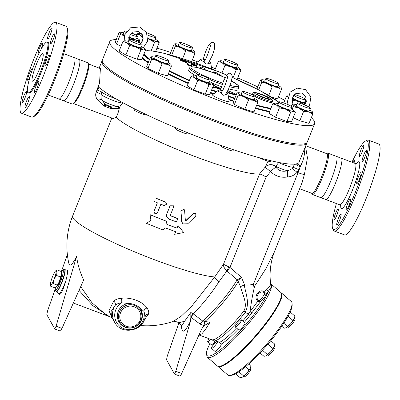 <?xml version="1.0" encoding="UTF-8"?>
<svg xmlns="http://www.w3.org/2000/svg" width="400" height="400" viewBox="0 0 400 400"><rect width="100%" height="100%" fill="white"/><g stroke="black" fill="none" stroke-linecap="round" stroke-linejoin="round"><path stroke-width="0.6" d="M39.005 53.47A5.885 0.91 110.6 0 1 38.32 54.02A5.885 0.91 110.6 0 1 38.455 51.615A5.885 0.91 110.6 0 1 40.545 45.79A5.885 0.91 110.6 0 1 42.47 43.005A5.885 0.91 110.6 0 1 40.875 49.78M30 76.92A5.885 0.91 110.6 0 1 27.785 80.36A5.885 0.91 110.6 0 1 27.69 80.27A5.885 0.91 110.6 0 1 29.145 74.175A5.885 0.91 110.6 0 1 31.935 69.345A5.885 0.91 110.6 0 1 32.045 70.56M23.26 101.595A5.885 0.91 110.6 0 1 22.315 102.54A5.885 0.91 110.6 0 1 23.535 96.71A5.885 0.91 110.6 0 1 26.46 91.525A5.885 0.91 110.6 0 1 25.86 95.565A5.885 0.91 110.6 0 1 23.26 101.595M27.76 103.09A5.885 0.91 110.6 0 1 25.11 107.565A5.885 0.91 110.6 0 1 26.33 101.735A5.885 0.91 110.6 0 1 29.255 96.55A5.885 0.91 110.6 0 1 27.76 103.09M38.55 83.885A5.885 0.91 110.6 0 1 36.455 89.71A5.885 0.91 110.6 0 1 34.535 92.495A5.885 0.91 110.6 0 1 35.755 86.665A5.885 0.91 110.6 0 1 38.685 81.48A5.885 0.91 110.6 0 1 38.55 83.885M49.31 55.23A5.885 0.91 110.6 0 1 47.86 61.33A5.885 0.91 110.6 0 1 45.07 66.155A5.885 0.91 110.6 0 1 46.29 60.33A5.885 0.91 110.6 0 1 49.22 55.14A5.885 0.91 110.6 0 1 49.31 55.23M53.74 33.905A5.885 0.91 110.6 0 1 54.69 32.96A5.885 0.91 110.6 0 1 53.47 38.79A5.885 0.91 110.6 0 1 50.54 43.98A5.885 0.91 110.6 0 1 51.14 39.94A5.885 0.91 110.6 0 1 53.74 33.905M49.245 32.41A5.885 0.91 110.6 0 1 51.895 27.935A5.885 0.91 110.6 0 1 50.675 33.765A5.885 0.91 110.6 0 1 47.745 38.95A5.885 0.91 110.6 0 1 49.245 32.41M66.79 27.16L67.44 28.645A47.38 7.33 110.6 0 1 56.735 74.615A47.38 7.33 110.6 0 1 34.455 116.23L32.985 116.92A48.555 7.51 -69.4 0 0 55.815 74.27A48.555 7.51 -69.4 0 0 66.79 27.16A48.555 7.51 -69.4 0 0 66.67 26.915A48.555 7.51 -69.4 0 0 65.9 26.185L55.615 22.31A48.555 7.51 110.6 0 1 56.385 23.04A48.555 7.51 110.6 0 1 44.4 73.35A48.555 7.51 110.6 0 1 21.39 113.19A48.555 7.51 110.6 0 1 31.47 65.105A48.555 7.51 110.6 0 1 55.615 22.31M63.725 53.665L74.4 57.685A22.07 3.415 110.6 0 1 74.75 58.02A22.07 3.415 110.6 0 1 69.305 80.89A22.07 3.415 110.6 0 1 58.845 98.995L48.165 94.975M21.39 113.19L31.67 117.065A48.555 7.51 -69.4 0 0 32.985 116.92M47.185 42.06L48.055 42.385A27.105 4.195 110.6 0 1 48.485 42.795A27.105 4.195 110.6 0 1 41.795 70.875A27.105 4.195 110.6 0 1 28.95 93.115L28.08 92.785A27.105 4.195 110.6 0 1 33.705 65.945A27.105 4.195 110.6 0 1 47.185 42.06A27.105 4.195 110.6 0 1 47.615 42.465A27.105 4.195 110.6 0 1 40.925 70.55A27.105 4.195 110.6 0 1 28.08 92.785M43.05 53.875A14.715 2.275 110.6 0 1 39.42 69.12A14.715 2.275 110.6 0 1 32.445 81.19A14.715 2.275 110.6 0 1 35.5 66.62A14.715 2.275 110.6 0 1 42.815 53.655A14.715 2.275 110.6 0 1 43.05 53.875M74.29 57.645L79.475 59.655A22.07 3.415 110.6 0 1 79.62 59.85A22.07 3.415 110.6 0 1 74.455 81.995A22.07 3.415 110.6 0 1 63.955 100.865L58.735 98.955M352.65 162.485A5.885 0.91 110.6 0 1 354.22 160.42A5.885 0.91 110.6 0 1 354.085 162.825A5.885 0.91 110.6 0 1 354.04 163.005M337.265 209.88A5.885 0.91 110.6 0 1 338.21 208.935A5.885 0.91 110.6 0 1 337.61 212.975A5.885 0.91 110.6 0 1 335.01 219.01A5.885 0.91 110.6 0 1 334.065 219.955A5.885 0.91 110.6 0 1 334.665 215.915A5.885 0.91 110.6 0 1 337.265 209.88M338.36 218.44A5.885 0.91 110.6 0 1 341.005 213.965A5.885 0.91 110.6 0 1 339.51 220.505A5.885 0.91 110.6 0 1 336.86 224.98A5.885 0.91 110.6 0 1 338.36 218.44M346.42 207.505A5.885 0.91 110.6 0 1 348.51 201.68A5.885 0.91 110.6 0 1 350.435 198.895A5.885 0.91 110.6 0 1 350.3 201.3A5.885 0.91 110.6 0 1 348.205 207.125A5.885 0.91 110.6 0 1 346.285 209.91A5.885 0.91 110.6 0 1 346.42 207.505M356.725 183.48A5.885 0.91 110.6 0 1 358.18 177.385A5.885 0.91 110.6 0 1 360.97 172.555A5.885 0.91 110.6 0 1 361.06 172.645A5.885 0.91 110.6 0 1 359.61 178.74A5.885 0.91 110.6 0 1 356.82 183.57A5.885 0.91 110.6 0 1 356.725 183.48M363.24 160.45A5.885 0.91 110.6 0 1 362.29 161.39A5.885 0.91 110.6 0 1 362.89 157.35A5.885 0.91 110.6 0 1 365.49 151.32A5.885 0.91 110.6 0 1 366.44 150.375A5.885 0.91 110.6 0 1 365.84 154.415A5.885 0.91 110.6 0 1 363.24 160.45M362.145 151.89A5.885 0.91 110.6 0 1 359.495 156.365A5.885 0.91 110.6 0 1 360.995 149.825A5.885 0.91 110.6 0 1 363.645 145.35A5.885 0.91 110.6 0 1 362.145 151.89M311.345 117.645A110.355 14.175 -158.2 0 1 314.21 121.08A110.355 14.175 -158.2 0 1 314.645 123.635A110.355 14.175 -158.2 0 1 206.915 95.815A110.355 14.175 -158.2 0 1 109.715 41.67A110.355 14.175 -158.2 0 1 116.235 39.61M156.97 48.14A110.355 14.175 -158.2 0 1 170.75 52.45M192.36 59.915A110.355 14.175 -158.2 0 1 197.69 61.875M211.385 67.095A110.355 14.175 -158.2 0 1 215.4 68.68M237.735 77.915A110.355 14.175 -158.2 0 1 257.83 86.91M278.395 96.985A110.355 14.175 -158.2 0 1 284.76 100.35M314.645 123.635L307.275 142.06A110.355 14.175 -158.2 0 1 199.545 114.24A110.355 14.175 -158.2 0 1 102.345 60.095L109.715 41.67M351.96 162.225A47.38 7.33 110.6 0 1 365.67 140.97A47.38 7.33 110.6 0 1 367.7 141.54A47.38 7.33 110.6 0 1 354.645 194.075A47.38 7.33 110.6 0 1 332.685 228.55A47.38 7.33 110.6 0 1 336.405 203.535M336.305 156.325L341.49 158.34A22.07 3.415 110.6 0 1 341.635 158.535A22.07 3.415 110.6 0 1 336.465 180.675A22.07 3.415 110.6 0 1 325.97 199.545L320.745 197.635M332.685 228.55L333.335 230.04A48.555 7.51 -69.4 0 0 334.225 231.015A48.555 7.51 -69.4 0 0 357.24 191.175A48.555 7.51 -69.4 0 0 369.225 140.865A48.555 7.51 -69.4 0 0 368.455 140.135A48.555 7.51 -69.4 0 0 367.14 140.28L365.67 140.97M368.455 140.135L378.74 144.01A48.555 7.51 110.6 0 1 379.51 144.74A48.555 7.51 110.6 0 1 367.525 195.05A48.555 7.51 110.6 0 1 344.51 234.89L334.225 231.015M326.595 153.615L327.37 153.255A22.07 3.415 110.6 0 1 327.965 153.185L336.415 156.37A22.07 3.415 110.6 0 1 336.765 156.7A22.07 3.415 110.6 0 1 331.315 179.57A22.07 3.415 110.6 0 1 320.855 197.68L312.41 194.495A22.07 3.415 110.6 0 1 312.005 194.055L311.66 193.27M150.88 220.135L150.095 214.755L166.445 221.29L166.925 224.44L177.08 228.195L178.11 225.62L183.735 232.545L174.64 234.295L175.67 231.72L165.515 227.96L162.98 229.96L146.625 223.43L150.88 220.135M166.445 221.29L166.415 221.195A80.045 10.28 21.8 0 1 150.18 214.71L150.095 214.755M174.64 234.295L175.52 231.665M166.91 224.355A80.045 10.28 21.8 0 0 176.96 228.07L178.11 225.62M184.59 210.44L184.135 209.4L180.935 210.855L181.805 221.68L182.865 223.92L187.77 223.76L195.795 216.04L195.795 213.335L193.505 213.55L186.09 220.58L185.345 220.32L184.59 210.44M185.485 220.6L185.345 220.32M182.8 223.855L181.67 221.55L180.84 210.74L184.075 209.335M185.195 220.18L185.935 220.44L193.315 213.4L195.69 213.26M160.88 204.23L157.49 212.65C155.455 214.385 154.305 213.915 154.04 211.24L157.41 202.815L154.03 201.41L154.04 197.97L155.395 197.995L165.64 202.175L166.81 204.08L164.275 205.59L160.86 204.22L157.305 213M154.095 197.95L155.49 197.955A80.045 10.28 21.8 0 0 165.66 202.105L166.815 204.04M157.535 212.585L157.325 212.97M173.52 207.22L173.52 205.87L170.055 205.885L166.685 214.315L166.525 216.505L168.785 219.06L176.08 221.785L178.19 218.885L170.585 215.81L170.32 215.22L173.52 207.22M166.515 216.465L166.665 214.225L170.035 205.8L173.5 205.82M170.535 215.71A80.045 10.28 21.8 0 0 177.35 218.25L178.135 218.825M55.395 271.095L57.21 269.97L56.14 272.44A7.65 1.185 -69.4 0 0 55.62 270.865A7.65 1.185 -69.4 0 0 55.395 271.095A7.65 1.185 -69.4 0 0 52.58 276.525A7.65 1.185 -69.4 0 0 50.51 283.3A7.65 1.185 -69.4 0 0 50.43 284.65A7.65 1.185 -69.4 0 0 51.26 284.645A7.65 1.185 -69.4 0 0 54.075 279.215A7.65 1.185 -69.4 0 0 56.14 272.44L56.335 275.385L54.075 279.215L53.08 283.52L51.26 284.645L50.705 286.245L54.885 287.815L56.7 286.695A7.65 1.185 110.6 0 1 56.475 286.925A7.65 1.185 110.6 0 1 56.455 286.94M56.475 286.925L59.515 281.265A7.65 1.185 110.6 0 1 56.7 286.695M61.575 272.505L61.665 273.14A7.65 1.185 110.6 0 1 61.58 274.49L61.39 271.545L57.21 269.97M60.51 276.96L61.58 274.49A7.65 1.185 110.6 0 1 59.515 281.265L60.51 276.96L56.335 275.385M50.705 286.245L50.43 284.65M57.255 285.095L53.08 283.52M61.59 274.44A6.18 0.955 110.6 0 1 59.915 281.21A6.18 0.955 110.6 0 1 57.275 285.9M287.615 326.78L288.17 327.265A4.71 0.89 -49.2 0 0 291.925 324.285A4.71 0.89 -49.2 0 0 294.33 320.14L293.77 319.655M210.85 339.39A4.71 0.89 130.8 0 1 207.755 341.635A4.71 0.89 130.8 0 1 209.145 338.755M214.78 341.94A4.71 0.89 130.8 0 1 211.255 344.66L207.755 341.635M221.045 344.215A4.71 0.89 130.8 0 1 221.15 344.26A4.71 0.89 130.8 0 1 218.745 348.405A4.71 0.89 130.8 0 1 214.99 351.385L211.495 348.36A4.71 0.89 130.8 0 1 213.225 345.035A4.71 0.89 130.8 0 1 217.045 341.34A4.71 0.89 130.8 0 1 217.55 341.19A4.71 0.89 130.8 0 1 217.655 341.235A4.71 0.89 130.8 0 1 215.25 345.38A4.71 0.89 130.8 0 1 211.495 348.36M243.725 376.225L244.285 376.705A4.71 0.89 -49.2 0 0 248.04 373.725A4.71 0.89 -49.2 0 0 250.445 369.58L249.885 369.1M241.465 319.875L244.965 322.9A4.71 0.89 130.8 0 1 242.56 327.045A4.71 0.89 130.8 0 1 238.805 330.025L235.305 327A4.71 0.89 130.8 0 1 237.925 322.61A4.71 0.89 130.8 0 1 238.97 321.505A4.71 0.89 130.8 0 1 241.465 319.875A4.71 0.89 130.8 0 1 239.06 324.02A4.71 0.89 130.8 0 1 235.305 327M281.755 326.25L284.07 328.245L286.23 327.75A7.065 1.335 130.8 0 1 285.92 327.895A7.065 1.335 130.8 0 1 285.9 327.905M285.92 327.895L290.63 323.81A7.065 1.335 130.8 0 1 286.23 327.75M294.645 317.735A7.065 1.335 130.8 0 1 294.63 317.825A7.065 1.335 130.8 0 1 294.335 318.625L294.87 316.075L290.18 312.025M292.86 320.36L294.335 318.625A7.065 1.335 130.8 0 1 290.63 323.81L292.86 320.36L288.06 316.21M290.42 312.23L290.595 311.9A7.065 1.335 130.8 0 1 290.43 312.235M290.91 311.015A7.065 1.335 130.8 0 1 290.89 311.1A7.065 1.335 130.8 0 1 290.595 311.9L291.1 309.815M250.76 367.18A7.065 1.335 130.8 0 1 250.745 367.265A7.065 1.335 130.8 0 1 250.45 368.065L250.985 365.52L248.935 363.745M246.745 373.25L250.45 368.065A7.065 1.335 130.8 0 1 246.745 373.25A7.065 1.335 130.8 0 1 242.345 377.195L246.745 373.25M235.64 373.765L240.185 377.69L242.345 377.195A7.065 1.335 130.8 0 1 242.035 377.34A7.065 1.335 130.8 0 1 242.015 377.345L242.345 377.195M238.85 371.805L243.575 375.89M245.46 366.765L248.975 369.805M283.775 323.26L287.46 326.445M267.54 354.865L268.095 355.345A4.71 0.89 -49.2 0 0 271.85 352.365A4.71 0.89 -49.2 0 0 274.255 348.22L273.7 347.74M244.335 322.355A33.84 6.405 -49.2 0 0 250.14 315.09A1.765 0.58 37 0 1 248.205 314.195A32.075 6.07 130.8 0 1 242.77 321.005M274.575 345.82A7.065 1.335 130.8 0 1 274.555 345.905A7.065 1.335 130.8 0 1 274.26 346.705L274.795 344.16L270.775 340.685M260 352.88L263.995 356.33L266.16 355.835A7.065 1.335 130.8 0 1 265.85 355.98A7.065 1.335 130.8 0 1 265.83 355.985M265.85 355.98L270.555 351.89L274.26 346.705A7.065 1.335 130.8 0 1 270.555 351.89A7.065 1.335 130.8 0 1 266.16 355.835M267.84 344.17L272.785 348.445M262.445 350.255L267.385 354.53M227.205 271.155A5.885 1.115 130.8 0 1 229.97 267.445L266.145 177.005C262.85 175.145 260.665 174.12 259.6 173.93L223.475 264.255C223.27 266.34 224.415 268.565 226.915 270.93A5.885 1.745 124.3 0 1 229.02 266.98L223.475 264.255L214.77 276.94L191.98 305.86L181.12 316.285L173.195 321.39C172.735 320.63 178.965 322.235 178.585 322.94L184.63 321.21L190.84 312.48L193.25 313.87A5.885 0.805 -53.2 0 0 190.815 316.845L190.855 317.2L200.135 324.12A5.885 0.805 126.6 0 1 202.645 321.005L193.25 313.87C202.27 304.82 210.805 294.18 218.855 281.945L226.915 270.93L237.165 279.765A5.885 4.255 41.7 0 1 238.32 281.35L241.45 277.365L236.945 280.08A5.885 4.08 30.1 0 1 238.245 281.53L240.48 286.615C242.505 294.545 247.885 303.99 243.865 310.93A32.43 6.14 130.8 0 1 211.83 339.755L199.26 335.065M200.135 324.12L204.095 325.67L209.95 322.31L202.645 321.005A41.37 7.83 130.8 0 0 236.945 280.08M209.95 322.31L205.445 329.53L201.82 333.9L198.96 334.965M218.855 281.945A8.83 3.265 33.5 0 1 214.77 276.94A80.045 10.28 -158.2 0 1 100.135 236.015A80.045 10.28 -158.2 0 1 72.615 216.05A80.045 80.045 0 0 0 68.85 263.385A40.505 5.89 -73.4 0 0 76.58 256.34A76.015 75.025 94.7 0 0 83.695 279.95L61.97 328.41L56.085 326.195L54.795 328.995L46.81 314.67L47.575 310.895L55.195 289.185M259.6 173.93L259.565 173.935A80.045 10.28 -158.2 0 1 186.955 153.41A80.045 10.28 -158.2 0 1 116.055 117.295L113.19 118.52L73.53 103.585M209.94 343.525L207.22 349.38L206.19 353.24L207.265 357.23L217.32 365.92A48.555 9.19 -49.2 0 0 251.535 340.26A48.555 9.19 -49.2 0 0 281.515 295.54A48.555 9.19 -49.2 0 0 280.83 292.455L270.775 283.76A48.555 9.19 -49.2 0 0 270.605 283.635L271.475 286.675A1.765 1.625 172.8 0 1 270.905 285.71C270.245 285.755 268.66 287.015 266.14 289.48L264.4 292.04C260.645 287.55 252.315 296.485 257.81 301.225A1.175 0.445 130.8 0 1 258.575 300.48C253.87 296.61 261.03 289.26 264.26 292.88A1.175 0.685 132.5 0 1 264.4 292.04L266.485 293.835L268.71 290.795A1.765 0.76 35.6 0 1 266.14 289.48M229.75 375.46L231.345 375.315A47.38 8.97 -49.2 0 0 267.23 344.88A47.38 8.97 -49.2 0 0 292.155 304.975L292.065 303.37A48.555 9.19 130.8 0 1 266.52 344.27A48.555 9.19 130.8 0 1 229.75 375.46A48.555 9.19 130.8 0 1 227.815 374.99L217.76 366.3A48.555 9.19 -49.2 0 0 256.465 335.575A48.555 9.19 -49.2 0 0 281.265 292.83A48.555 9.19 -49.2 0 0 281.03 292.66M281.265 292.83L291.32 301.525A48.555 9.19 130.8 0 1 292.065 303.37M146.7 32.84A7.065 0.905 -158.2 0 1 155.865 37.38A7.065 0.905 -158.2 0 1 155.31 37.505A7.065 0.905 -158.2 0 1 147.555 35.01M155.865 37.38L154.785 40.09A7.065 0.905 -158.2 0 1 154.225 40.215A7.065 0.905 -158.2 0 1 147.99 38.35M142.92 35.96A7.065 0.905 -158.2 0 1 141.67 34.845L141.965 34.095M189.82 47.48A7.065 0.905 -158.2 0 1 182.83 44.805A7.065 0.905 -158.2 0 1 179.4 42.55A7.065 0.905 -158.2 0 1 186.295 44.33A7.065 0.905 -158.2 0 1 192.515 47.795A7.065 0.905 -158.2 0 1 189.82 47.48M192.515 47.795L191.43 50.505A7.065 0.905 -158.2 0 1 188.735 50.19A7.065 0.905 -158.2 0 1 181.745 47.515A7.065 0.905 -158.2 0 1 178.315 45.26L179.4 42.55M231.715 63.39A7.065 0.905 -158.2 0 1 224.47 59.525A7.065 0.905 -158.2 0 1 231.365 61.305A7.065 0.905 -158.2 0 1 237.585 64.77A7.065 0.905 -158.2 0 1 231.715 63.39M237.585 64.77L236.5 67.48A7.065 0.905 -158.2 0 1 230.635 66.1A7.065 0.905 -158.2 0 1 223.385 62.235L224.47 59.525M269.77 80.975A7.065 0.905 -158.2 0 1 265.88 78.51A7.065 0.905 -158.2 0 1 272.775 80.29A7.065 0.905 -158.2 0 1 278.995 83.755A7.065 0.905 -158.2 0 1 269.77 80.975M278.995 83.755L277.915 86.465A7.065 0.905 -158.2 0 1 268.69 83.685A7.065 0.905 -158.2 0 1 264.795 81.22L265.88 78.51M294.425 94.52A7.065 0.905 -158.2 0 1 301.75 97.185A7.065 0.905 -158.2 0 1 305.655 99.66A7.065 0.905 -158.2 0 1 300.97 98.705A7.065 0.905 -158.2 0 1 293.79 95.525A7.065 0.905 -158.2 0 1 293.575 95.4M305.655 99.66L304.575 102.37A7.065 0.905 -158.2 0 1 299.885 101.415A7.065 0.905 -158.2 0 1 292.705 98.235A7.065 0.905 -158.2 0 1 292.22 97.935M297.335 103.145A7.065 0.905 -158.2 0 1 297.305 102.98A7.065 0.905 -158.2 0 1 304.2 104.76A7.065 0.905 -158.2 0 1 310.42 108.225A7.065 0.905 -158.2 0 1 304.04 106.65A7.065 0.905 -158.2 0 1 297.335 103.145M310.42 108.225L309.335 110.935A7.065 0.905 -158.2 0 1 302.955 109.355A7.065 0.905 -158.2 0 1 296.25 105.855A7.065 0.905 -158.2 0 1 296.22 105.69L297.305 102.98M259.54 157.81A7.065 0.905 21.8 0 0 266.39 160.65A7.065 0.905 21.8 0 0 270.335 161.35L270.605 160.68M279.455 101.785A7.065 0.905 -158.2 0 1 286.98 104.185A7.065 0.905 -158.2 0 1 292.01 107.155A7.065 0.905 -158.2 0 1 285.115 105.375A7.065 0.905 -158.2 0 1 278.895 101.91A7.065 0.905 -158.2 0 1 279.455 101.785M292.01 107.155L290.93 109.865A7.065 0.905 -158.2 0 1 284.035 108.085A7.065 0.905 -158.2 0 1 277.815 104.62L278.895 101.91M220.71 145.34L220.57 145.69A7.065 0.905 21.8 0 0 226.79 149.155A7.065 0.905 21.8 0 0 233.685 150.935L234.075 149.965M244.945 91.815A7.065 0.905 -158.2 0 1 251.935 94.485A7.065 0.905 -158.2 0 1 255.365 96.74A7.065 0.905 -158.2 0 1 248.47 94.96A7.065 0.905 -158.2 0 1 242.25 91.495A7.065 0.905 -158.2 0 1 244.945 91.815M272.51 101.24L272.405 100.01L270.365 98.31C265.95 95.925 261.595 94.14 257.305 92.95C252.39 92.155 254.455 92.205 252.835 93.37A10.595 1.36 21.8 0 0 262.165 98.565A10.595 1.36 21.8 0 0 272.51 101.24L272.075 102.32A10.595 1.36 -158.2 0 1 265.83 101.16A10.595 1.36 -158.2 0 1 255.365 96.74L254.28 99.45A7.065 0.905 -158.2 0 1 247.385 97.67A7.065 0.905 -158.2 0 1 241.165 94.205L242.25 91.495M175.855 127.84L175.505 128.715A7.065 0.905 21.8 0 0 181.725 132.18A7.065 0.905 21.8 0 0 188.62 133.96L188.905 133.24M203.045 75.9A7.065 0.905 -158.2 0 1 210.295 79.765A7.065 0.905 -158.2 0 1 203.4 77.985A7.065 0.905 -158.2 0 1 197.18 74.52A7.065 0.905 -158.2 0 1 203.045 75.9M210.295 79.765L209.21 82.475A7.065 0.905 -158.2 0 1 202.315 80.695A7.065 0.905 -158.2 0 1 196.095 77.23L197.18 74.52M134.465 108.79L134.09 109.73A7.065 0.905 21.8 0 0 140.16 113.135A7.065 0.905 21.8 0 0 147.185 115.015M164.99 58.315A7.065 0.905 -158.2 0 1 168.88 60.785A7.065 0.905 -158.2 0 1 161.99 59A7.065 0.905 -158.2 0 1 155.765 55.535A7.065 0.905 -158.2 0 1 164.99 58.315M168.88 60.785L167.8 63.49A7.065 0.905 -158.2 0 1 160.905 61.71A7.065 0.905 -158.2 0 1 154.685 58.245L155.765 55.535M140.975 43.765A7.065 0.905 -158.2 0 1 142.22 44.875A7.065 0.905 -158.2 0 1 135.33 43.095A7.065 0.905 -158.2 0 1 129.105 39.63A7.065 0.905 -158.2 0 1 133.795 40.585A7.065 0.905 -158.2 0 1 140.975 43.765M142.22 44.875L141.14 47.585A7.065 0.905 -158.2 0 1 134.245 45.805A7.065 0.905 -158.2 0 1 128.025 42.34L129.105 39.63M154.565 42.33L149.26 39.33A10.595 1.36 21.8 0 0 157.225 41.59L154.565 42.33L151.155 50.855M157.925 41.015L159.185 42.595L157.225 41.59A10.595 1.36 21.8 0 0 157.925 41.015A10.595 1.36 21.8 0 0 156.19 39.73A10.595 1.36 21.8 0 0 155.16 39.15M143.285 38.07L140.26 35.2A10.595 1.36 21.8 0 0 143.13 36.72M147.975 38.83A10.595 1.36 21.8 0 0 149.26 39.33L147.97 38.895M141.76 33.825A10.595 1.36 21.8 0 0 139.225 33.34A10.595 1.36 21.8 0 0 138.755 33.35A10.595 1.36 21.8 0 0 140.26 35.2L136.565 34.08L138.71 33.355M185.72 50.905L180.875 47.65A10.595 1.36 21.8 0 0 190.67 51.34L185.72 50.905L182.63 58.625M194.585 51.445L194.92 53.52L190.67 51.34A10.595 1.36 21.8 0 0 194.67 51.57A10.595 1.36 21.8 0 0 194.575 51.435A10.595 1.36 21.8 0 0 191.81 49.565M175.33 46.14L175.08 44.195A10.595 1.36 21.8 0 0 180.875 47.65L175.33 46.14L171.66 55.315M175.08 44.195L174.135 43.99L175.4 43.765A10.595 1.36 21.8 0 0 175.08 44.195M178.695 44.32A10.595 1.36 21.8 0 0 175.4 43.765M224.975 65.46L221.98 62.595A10.595 1.36 21.8 0 0 230.98 66.72L224.975 65.46L221.93 73.07M239.64 68.41L240.905 69.99L238.945 68.985L236.285 69.72L230.98 66.72A10.595 1.36 21.8 0 0 238.945 68.985A10.595 1.36 21.8 0 0 239.64 68.41A10.595 1.36 21.8 0 0 237.91 67.12A10.595 1.36 21.8 0 0 236.875 66.54M223.76 61.295A10.595 1.36 21.8 0 0 220.94 60.73A10.595 1.36 21.8 0 0 220.47 60.74A10.595 1.36 21.8 0 0 221.98 62.595L218.285 61.47L220.425 60.745M261.81 82.1L261.56 80.15A10.595 1.36 21.8 0 0 267.355 83.61L261.81 82.1L258.685 89.91M277.15 87.3L272.2 86.86L267.355 83.61A10.595 1.36 21.8 0 0 277.15 87.3A10.595 1.36 21.8 0 0 281.15 87.53L281.4 89.475L277.15 87.3M261.56 80.15L260.615 79.95L261.885 79.725A10.595 1.36 21.8 0 0 261.56 80.15M265.175 80.275A10.595 1.36 21.8 0 0 261.885 79.725M281.065 87.405L281.15 87.53A10.595 1.36 21.8 0 0 281.055 87.39A10.595 1.36 21.8 0 0 278.29 85.52M287.715 96.565L286.355 96.36L288.005 95.72M292.06 98.575A10.595 1.36 21.8 0 0 299.05 101.61L293.045 100.35L291.975 99.06M304.77 104.41L304.355 104.61L299.05 101.61A10.595 1.36 21.8 0 0 305.37 103.605M306.115 102.09A10.595 1.36 21.8 0 0 305.98 102.01A10.595 1.36 21.8 0 0 304.95 101.43M292.985 104.625L292.04 104.42L293.305 104.195A10.595 1.36 21.8 0 0 292.985 104.625A10.595 1.36 21.8 0 0 298.78 108.08L293.235 106.57L292.985 104.625M296.6 104.75A10.595 1.36 21.8 0 0 293.305 104.195L292.785 103.405L292.1 98.395L295.765 93.58L301.74 93.025L305.64 96.245L306.305 101.47L304.38 104.835M308.575 111.77L303.625 111.335L298.78 108.08A10.595 1.36 21.8 0 0 308.575 111.77A10.595 1.36 21.8 0 0 312.575 112L312.825 113.95L308.575 111.77M312.48 111.865L312.575 112A10.595 1.36 21.8 0 0 312.48 111.865A10.595 1.36 21.8 0 0 309.715 109.995M278.19 103.68A10.595 1.36 21.8 0 0 275.37 103.12A10.595 1.36 21.8 0 0 274.9 103.125A10.595 1.36 21.8 0 0 276.405 104.98L272.71 103.855L274.855 103.135M285.405 109.105L279.4 107.845L276.405 104.98A10.595 1.36 21.8 0 0 285.405 109.105A10.595 1.36 21.8 0 0 293.37 111.37L290.71 112.105L285.405 109.105M294.07 110.795L295.33 112.375L293.37 111.37A10.595 1.36 21.8 0 0 294.07 110.795A10.595 1.36 21.8 0 0 292.335 109.51A10.595 1.36 21.8 0 0 291.305 108.925M237.925 93.14L236.98 92.935L238.25 92.71A10.595 1.36 21.8 0 0 237.925 93.14A10.595 1.36 21.8 0 0 243.72 96.595L238.175 95.085L237.925 93.14M241.54 93.26A10.595 1.36 21.8 0 0 238.25 92.71M257.43 100.39L257.515 100.515A10.595 1.36 21.8 0 0 257.42 100.38A10.595 1.36 21.8 0 0 254.655 98.51M253.515 100.285L248.57 99.85L243.72 96.595A10.595 1.36 21.8 0 0 253.515 100.285A10.595 1.36 21.8 0 0 257.515 100.515L257.765 102.46L253.515 100.285M212.35 83.405L213.615 84.985L211.655 83.98A10.595 1.36 21.8 0 0 212.35 83.405A10.595 1.36 21.8 0 0 210.62 82.115A10.595 1.36 21.8 0 0 209.59 81.535M196.47 76.29A10.595 1.36 21.8 0 0 193.655 75.725A10.595 1.36 21.8 0 0 193.18 75.735A10.595 1.36 21.8 0 0 194.69 77.59L190.995 76.465L193.135 75.74M203.69 81.715L197.685 80.455L194.69 77.59A10.595 1.36 21.8 0 0 203.69 81.715A10.595 1.36 21.8 0 0 211.655 83.98L208.995 84.715L203.69 81.715M170.96 64.445L171.035 64.56A10.595 1.36 21.8 0 0 170.94 64.42A10.595 1.36 21.8 0 0 168.175 62.55M151.445 57.18L150.5 56.975L151.77 56.75A10.595 1.36 21.8 0 0 151.445 57.18A10.595 1.36 21.8 0 0 157.24 60.635L151.695 59.125L151.445 57.18M155.06 57.305A10.595 1.36 21.8 0 0 151.77 56.75M171.285 66.505L167.035 64.325A10.595 1.36 21.8 0 0 171.035 64.56L171.285 66.505L167.515 75.93L158.32 73.315L147.925 68.55L151.695 59.125M167.035 64.325L162.09 63.89L157.24 60.635A10.595 1.36 21.8 0 0 167.035 64.325M144.28 48.515L145.54 50.095L143.58 49.09A10.595 1.36 21.8 0 0 144.28 48.515A10.595 1.36 21.8 0 0 142.545 47.23A10.595 1.36 21.8 0 0 141.515 46.645M128.4 41.4A10.595 1.36 21.8 0 0 125.58 40.84A10.595 1.36 21.8 0 0 125.11 40.845A10.595 1.36 21.8 0 0 126.615 42.7L122.92 41.575L125.065 40.855M140.925 49.825L135.615 46.825A10.595 1.36 21.8 0 0 143.58 49.09L140.925 49.825L137.155 59.255L125.845 54.995L119.15 51L122.92 41.575M135.615 46.825L129.615 45.565L126.615 42.7A10.595 1.36 21.8 0 0 135.615 46.825M136.135 35.155L136.565 34.08M155.625 51.5L159.185 42.595M171.375 55.235L170.365 53.415L174.135 43.99M191.675 61.63L194.92 53.52M236.7 79.39L237.135 79.415L240.905 69.99M233.06 77.785L236.285 69.72M271.68 97.21L277.63 98.9L281.4 89.475M268.765 95.455L272.2 86.86M292.28 102.265L293.045 100.35M303.625 111.335L299.855 120.76L309.055 123.375L312.825 113.95M292.11 109.375L293.235 106.57M299.855 120.76L293.2 117.71M295.33 112.375L291.56 121.8L286.94 121.53L290.71 112.105M286.94 121.53L275.63 117.275L279.4 107.845M275.63 117.275L268.94 113.28L272.71 103.855M257.765 102.46L253.995 111.89L244.8 109.275L248.57 99.85M244.8 109.275L234.405 104.51L238.175 95.085M234.405 104.51L233.21 102.36L236.98 92.935M213.615 84.985L209.845 94.41L205.225 94.14L193.915 89.88L197.685 80.455M205.225 94.14L208.995 84.715M193.915 89.88L187.225 85.89L190.995 76.465M158.32 73.315L162.09 63.89M147.925 68.55L146.73 66.405L150.5 56.975M125.845 54.995L129.615 45.565M141.155 43.325L143.255 38.07M147.875 50.655L145.195 49.645M214.795 70.195L218.285 61.47M256.98 89.035L260.615 79.95M283.735 102.915L286.355 96.36M291.265 106.36L292.04 104.42M137.155 59.255L141.77 59.52L145.54 50.095M131.345 32.89A7.065 0.905 -158.2 0 1 137.43 36.145A7.065 0.905 -158.2 0 1 137.46 36.31A7.065 0.905 -158.2 0 1 130.025 34.31M125.735 32.265A7.065 0.905 -158.2 0 1 124.345 31.065A7.065 0.905 -158.2 0 1 126.45 31.225M137.46 36.31L136.375 39.02A7.065 0.905 -158.2 0 1 128.835 36.975M124.525 34.9A7.065 0.905 -158.2 0 1 123.26 33.775L124.345 31.065M139.86 42.035L135.61 39.855A10.595 1.36 21.8 0 0 139.61 40.085L139.86 42.035L139.49 42.96M139.535 39.97L139.61 40.085A10.595 1.36 21.8 0 0 139.515 39.95A10.595 1.36 21.8 0 0 136.75 38.08M128.75 37.435A10.595 1.36 21.8 0 0 135.61 39.855L130.665 39.42L128.695 37.845M124.33 35.57L120.27 34.655L120.02 32.71L119.075 32.505L120.345 32.28A10.595 1.36 21.8 0 0 120.02 32.71A10.595 1.36 21.8 0 0 124.355 35.475M123.635 32.835A10.595 1.36 21.8 0 0 120.345 32.28M121.08 46.18L116.5 44.08L115.305 41.93L119.075 32.505M116.5 44.08L120.27 34.655M306.97 142.57A110.355 14.175 -158.2 0 1 306.84 143.145A110.355 14.175 -158.2 0 1 207.145 118.49A110.355 14.175 -158.2 0 1 102.345 63.735A110.355 14.175 -158.2 0 1 101.91 61.18A110.355 14.175 -158.2 0 1 102.215 60.675M191.885 111.13A6.105 0.785 -158.2 0 1 187.61 109.36M220.935 88.42L215.755 86.47L213.545 85.155M212.98 86.57L214.675 87.21L216.215 87.3L220.78 89.02M227.42 91.52L228.555 91.945L228.9 92.57L236.29 94.665M236.375 94.45L227.89 90.565M227.845 90.665L228.095 91.12L227.695 90.97M220.64 89.59L216 87.84L214.46 87.75L214.675 87.21M216 87.84L216.215 87.3M214.46 87.75L212.765 87.115M236.07 95.21L228.685 93.11L228.9 92.57M228.685 93.11L228.34 92.49L228.555 91.945M228.34 92.49L227.145 92.04M205.35 69.845L204.67 68.62A2.205 0.285 21.8 0 0 202.575 67.525A2.205 0.285 21.8 0 0 200.58 67.035A2.205 0.285 21.8 0 0 200.59 67.085L201.445 68.625M200.83 68.445L200.37 67.625A2.205 0.285 -158.2 0 1 200.365 67.575A2.205 0.285 -158.2 0 1 200.405 67.545M194.9 65.25A2.205 0.285 21.8 0 0 196.735 65.68A2.205 0.285 21.8 0 0 194.47 64.475L182.225 59.86A2.205 0.285 21.8 0 0 180.39 59.43A2.205 0.285 21.8 0 0 182.655 60.635L186.74 62.175L187.815 64.115A2.205 0.285 21.8 0 0 189.91 65.21A2.205 0.285 21.8 0 0 191.905 65.7A2.205 0.285 21.8 0 0 191.895 65.65L190.82 63.71L194.9 65.25L194.685 65.79L191.255 64.5M191.68 66.19A2.205 0.285 -158.2 0 1 191.69 66.245A2.205 0.285 -158.2 0 1 189.695 65.75A2.205 0.285 -158.2 0 1 187.6 64.655L186.52 62.715L182.44 61.18A2.205 0.285 -158.2 0 1 180.175 59.97L180.39 59.43M186.52 62.715L186.74 62.175M196.735 65.68L196.515 66.22A2.205 0.285 -158.2 0 1 194.685 65.79M232.105 79L231.885 79.545A2.205 0.285 -158.2 0 1 231.83 79.58M225.22 77.365L224.435 77.375M222.375 76.445L217.265 73.23A2.205 0.285 21.8 0 0 215.01 72.21A2.205 0.285 21.8 0 0 213.475 71.89A2.205 0.285 21.8 0 0 213.79 72.19L216.76 74.06M213.84 72.9L213.57 72.73A2.205 0.285 -158.2 0 1 213.26 72.43L213.475 71.89M269.145 98.495A6.535 0.84 -158.2 0 1 269.17 98.645A6.535 0.84 -158.2 0 1 262.795 97A6.535 0.84 -158.2 0 1 257.04 93.795A6.535 0.84 -158.2 0 1 262.94 95.255A6.535 0.84 -158.2 0 1 269.145 98.495M252.47 94.745A10.595 1.36 -158.2 0 1 252.4 94.455L252.835 93.37M229.565 86.68A26.485 3.4 21.8 0 0 238.72 87.61L237.855 89.78A26.485 3.4 -158.2 0 1 228.675 88.845M221.46 86.61A26.485 3.4 -158.2 0 1 212.09 83.14M196.555 76.075A26.485 3.4 -158.2 0 1 188.67 70.105L189.54 67.94A26.485 3.4 21.8 0 0 198.595 74.52M225.635 94.45A5.56 0.715 21.8 0 0 228.14 94.755L229.13 101.405A8.955 1.15 -158.2 0 1 220.38 99.235A8.955 1.15 -158.2 0 1 212.545 94.77L217.85 90.64A5.56 0.715 21.8 0 0 221.335 92.83C222.24 95.375 223.66 95.91 225.605 94.44M88.465 63.925L100.395 68.61L99.555 82.835L97.475 90.145L101.915 92.05A2.945 2.85 142.2 0 0 101.77 89.605M97.475 90.145C98.5 88.015 99.235 87.285 99.68 87.955L99.51 87.835M99.68 87.955A110.355 14.175 21.8 0 0 101.025 89.03A110.355 14.175 21.8 0 0 209.92 141.4A110.355 14.175 21.8 0 0 298.76 162.82L306.84 143.145M105.085 103.805L103.785 105.92L106.16 105.03M110.215 106.86L110.58 108.475L111.54 107.1M99.555 82.835L96.215 92.035C95.115 95.105 95.775 97.945 98.195 100.565L103.785 105.92L110.58 108.475L118.865 108.35A4.71 0.48 82.9 0 0 118.39 106.335M96.215 92.035A4.71 0.525 -158.4 0 1 101.02 94.365L101.915 92.05A11.77 1.51 21.8 0 0 116.13 98.905M98.195 100.565A4.71 1.725 140.5 0 1 101.58 99.71M101.2 99.1L101.02 94.365A11.77 1.51 -158.2 0 0 112.04 100.035A11.77 1.51 -158.2 0 0 122.645 102.78L122.3 103.54C121.2 105.22 119.705 106.185 117.81 106.435A8.83 1.135 21.8 0 1 109.495 104.06A8.83 1.135 21.8 0 1 101.835 100.045L101.195 99.1M120.505 105.43L119.3 108.32C118.34 112.54 117.255 115.535 116.055 117.295M118.865 108.35L119.3 108.32M268.05 161.145L265.09 167.215L259.565 173.935M88.56 64.155A21.19 3.28 110.6 0 1 88.61 64.26A21.19 3.28 110.6 0 1 83.825 84.82A21.19 3.28 110.6 0 1 73.86 103.43L72.755 103.945A22.07 3.415 110.6 0 1 72.16 104.01L63.82 100.87M287.645 176.955A7.65 0.665 86 0 1 287.78 170.73C282.285 171.985 278.39 170.845 276.105 167.31A7.65 1.47 -46.5 0 0 270.63 171.57C275.285 176.2 280.955 177.995 287.645 176.955C291.41 176.68 294.55 175.13 297.065 172.31L298.865 169.735L300.65 165.89C303.195 160.705 304.485 156.05 304.515 151.925L303.845 150.315M276.105 167.31L275.595 166.49A7.65 7.24 9.7 0 0 265.09 167.215L270.63 171.57L266.145 177.005M295.32 164.04A7.65 1.015 24.7 0 0 300.23 166.875A24.72 3.825 110.6 0 1 298.04 172.675L297.065 172.31A7.65 0.555 40.2 0 0 292.17 168.73L287.78 170.73A8.83 1.135 21.8 0 1 275.565 166.255A7.65 7.22 9.4 0 0 265.135 167.015M275.595 166.49L278.66 162.61A7.65 1.625 38 0 0 278.405 162.39M298.865 169.735L293.125 167.225L292.17 168.73M294.46 164.12L293.125 167.225A11.77 1.51 -158.2 0 1 278.66 162.61L278.755 162.46M305.04 147.64A24.72 3.825 110.6 0 1 304.515 151.925A7.65 5.08 -11.1 0 1 303.425 151.68M274.71 251.06L302.15 182.455L304.39 174.535L307.435 157.94L305.53 146.42M215.485 342.55L213.18 340.56A32.075 6.07 -49.2 0 0 245.24 312.27C250.1 303.265 245.56 293.015 244.24 285L244.61 284.955C248.455 285.215 251.415 284.91 253.495 284.04C253.31 286.16 253.685 286.86 254.635 286.13L266.07 268.465L274.69 251.115M67.365 254.505L61.385 271.545M56.085 326.195L76.58 256.34M64.83 269.625A11.77 1.82 -69.4 0 1 62.92 279.825A11.77 1.82 -69.4 0 1 56.535 291.655L59.675 294.365C61.1 294.35 63.15 289.83 65.825 280.805C67.135 275.91 67.7 272.525 67.515 270.655L67.135 269.97L63.335 269.59L61.425 271.7M60.19 331L60.24 331.045C60.605 330.97 61.18 330.095 61.97 328.41M67.515 270.655L67.135 269.97M79.025 290.365L92.9 305.71L108.92 316.22M105.465 314.24L92.035 302.85L80.705 286.615M113.675 301.125A3.53 2.815 45.7 0 1 115.155 305.405A16.48 16.145 150.9 0 0 114.51 322.01L111.49 316.575L111.05 311.575L115.155 305.405C116.58 304.015 118.71 303.165 121.54 302.845A3.53 1.685 85.6 0 0 121.22 298.34C117.88 298.61 115.365 299.54 113.675 301.125L108.98 310.755L112.055 317.595M144.255 319.855L148.43 314.215C149.12 312.25 148.63 310.19 146.96 308.035C143.055 301.605 130.46 296.845 121.22 298.34M178.815 323.14L167.29 355.985L166.525 359.755L174.51 374.08L175.8 371.285L190.505 321.165L190.855 317.2A5.885 0.805 -53.2 0 1 193.445 314.02M204.05 325.665A5.885 0.945 97.6 0 1 204.88 321.525A41.015 7.765 -49.2 0 0 238.245 281.53L238.32 281.35M190.845 312.48L190.815 316.845M204.095 325.67L201.605 329.06L181.685 373.5L175.8 371.285M179.91 376.085L179.955 376.13C180.32 376.06 180.9 375.18 181.685 373.5M184.63 321.21C182.935 324.33 181.66 325.545 180.805 324.86L181.955 326.475M264.26 292.88L264.64 293.65A5.7 1.08 130.8 0 1 261.775 298.03A5.7 1.08 130.8 0 1 259.465 300.42A1.175 0.645 -131.9 0 1 260.28 301.965L257.81 301.225L248.205 314.195L245.24 312.265A5.885 1.855 37.2 0 1 243.865 310.93M244.24 285L240.48 286.615M244.61 284.955L241.45 277.365L229.97 267.445L229.02 266.98M264.64 293.65A1.175 1.08 -165.8 0 0 266.485 293.835A6.84 1.295 -49.2 0 1 260.28 301.965L250.14 315.09M259.465 300.42L258.575 300.48M270.54 283.09L270.905 285.71A74.16 70.205 -6.8 0 1 270.54 283.09A74.16 70.205 -6.8 0 1 270.515 282.885C269.31 271.765 270.7 261.17 274.69 251.11M139.385 307.51C136.395 304.985 132.795 303.625 128.57 303.435A12.58 12.325 150.9 0 0 117.935 319.66A12.58 12.325 150.9 0 0 135.955 326.45A12.58 12.325 150.9 0 0 139.385 307.51L143.845 311.245A3.53 2.465 141.9 0 1 146.96 308.035M114.51 322.01C121.285 335.945 144.555 331.06 145.28 315.61L143.845 311.245A14.865 14.56 150.9 0 1 134.6 328.685A14.865 14.56 150.9 0 1 116.24 321.77A14.865 14.56 150.9 0 1 121.54 302.845L128.57 303.435M145.255 315.835A3.53 2.955 -159.3 0 1 148.43 314.215M271.475 286.675L268.71 290.795A47.38 8.97 130.8 0 1 226.55 344.55A47.38 8.97 130.8 0 1 209.975 343.56M305.785 145.775L326.84 153.705A21.19 3.28 110.6 0 1 327.175 154.025A21.19 3.28 110.6 0 1 321.945 175.98A21.19 3.28 110.6 0 1 311.905 193.36L299.64 188.745M327.965 153.185A22.07 3.415 110.6 0 1 328.315 153.52A22.07 3.415 110.6 0 1 322.87 176.39A22.07 3.415 110.6 0 1 312.41 194.495M79.38 59.56L87.72 62.7A22.07 3.415 110.6 0 1 88.07 63.035A22.07 3.415 110.6 0 1 88.125 63.145A22.07 3.415 110.6 0 1 83.135 84.56A22.07 3.415 110.6 0 1 72.755 103.945M221.79 91.71L221.335 92.83M217.85 90.64C219.13 89.82 220.415 89.71 221.7 90.32L222.465 90.755M210.54 45.88L210.315 45.305C211.07 46.335 205.235 61.34 204.525 60.69L204.08 61.805L205.82 64.14L208.13 63.72L212.55 55.035L214.675 48.085L214.71 43.71L213.185 42.285L211.18 42.375L208.315 45.685L205.335 52.295L203.28 59.02M204.08 61.805A5.56 0.715 21.8 0 1 200.595 59.61C201.875 58.79 203.16 58.685 204.445 59.29L205.205 59.725M357.02 163.42L355.31 163.485A22.07 3.415 110.6 0 1 355.66 163.815A22.07 3.415 110.6 0 1 350.215 186.685A22.07 3.415 110.6 0 1 339.75 204.795L340.99 205.975M340.745 205.52A25.015 3.87 -69.4 0 0 351.145 193.29A25.015 3.87 -69.4 0 0 359.465 162.13A25.015 3.87 -69.4 0 0 356.535 163.595M221.08 344.195A33.84 6.405 -49.2 0 0 238.07 329.39M236.5 328.03A32.075 6.07 130.8 0 1 219.18 342.555M200.37 67.625L200.59 67.085M182.44 61.18L182.655 60.635M187.6 64.655L187.815 64.115M213.57 72.73L213.79 72.19M271.81 99.5A9.415 1.21 -158.2 0 1 259.55 96.015A9.415 1.21 -158.2 0 1 257.955 93.145A9.415 1.21 -158.2 0 1 271.81 99.5M238.72 87.61L238.56 86.015L238.075 85.35L231.5 80.89A25.31 3.25 -158.2 0 1 237.965 85.505A25.31 3.25 -158.2 0 1 230.05 85.4M222.66 83.15A25.31 3.25 -158.2 0 1 191.07 67.28A25.31 3.25 -158.2 0 1 225.055 77.675L213.505 72.77L197.04 67.455L191.57 66.75L190.175 67.17L189.54 67.94M210.255 79.865A26.485 3.4 21.8 0 0 222.2 84.4M269.685 111.42A77.935 10.01 -158.2 0 1 255.575 107.945M233.745 101.03A77.935 10.01 -158.2 0 1 228.82 99.295M213.895 93.72A77.935 10.01 -158.2 0 1 210.63 92.44M188.345 83.095A77.935 10.01 -158.2 0 1 168.415 73.68M148.365 62.315A77.935 10.01 -158.2 0 1 142.46 57.795M142.215 58.415A78.765 10.115 21.8 0 0 148.165 62.82M168.24 74.12A78.765 10.115 21.8 0 0 188.175 83.515M210.465 92.86A78.765 10.115 21.8 0 0 213.48 94.045M228.895 99.805A78.765 10.115 21.8 0 0 233.575 101.455M255.395 108.39A78.765 10.115 21.8 0 0 269.49 111.91M143.7 54.705A75.68 9.72 21.8 0 0 149.415 59.69M169.375 71.28A75.68 9.72 21.8 0 0 189.285 80.74M211.57 90.1A75.68 9.72 21.8 0 0 216.215 91.915M228.395 96.455A75.68 9.72 21.8 0 0 234.685 98.67M256.545 105.52A75.68 9.72 21.8 0 0 270.71 108.86M149.625 59.16A74.85 9.615 -158.2 0 1 144.06 53.88A74.85 9.615 -158.2 0 1 144.045 53.845M145.14 51.105A74.85 9.615 -158.2 0 1 226.625 75.04M278.815 102.115L260.61 90.925L232.22 77.42A74.85 9.615 -158.2 0 1 278.79 102.17M270.915 108.35A74.85 9.615 -158.2 0 1 256.725 105.07M234.855 98.245A74.85 9.615 -158.2 0 1 228.32 95.945M216.625 91.59A74.85 9.615 -158.2 0 1 211.735 89.68M189.455 80.315A74.85 9.615 -158.2 0 1 169.55 70.84M104.96 103.9C107.77 106.405 109.36 107.03 112.89 107.07A4.38 0.565 -158.2 0 1 108.765 105.89A4.38 0.565 -158.2 0 1 104.96 103.9L101.835 100.045M300.65 165.89A7.65 1.355 24.8 0 1 296.915 163.74M253.495 284.04L298.04 172.675A8.83 1.135 21.8 0 0 304.39 174.535M56.535 291.655L56.25 291.55A11.77 1.82 -69.4 0 0 62.105 281.175A11.77 1.82 -69.4 0 0 64.55 269.52M61.435 271.755A10.595 1.64 110.6 0 1 61.715 278.25A10.595 1.64 110.6 0 1 55.41 289.88A10.595 1.64 110.6 0 1 55.425 287.585M58.855 293.335A12.58 1.945 -69.4 0 0 65.825 280.805M181.52 325.64C181.64 334.26 184.635 332.765 190.505 321.165M254.635 286.13A74.16 24.995 99.8 0 0 250.065 311.675A1.765 0.53 -142.6 0 0 252 312.635M125.86 327.145A11.77 11.53 150.9 0 0 140.485 310.585A11.77 11.53 150.9 0 0 124.59 306.23A11.77 11.53 150.9 0 0 125.86 327.145M126.41 326.27A10.595 10.38 -29.1 0 1 123.78 308.44A10.595 10.38 -29.1 0 1 140.745 314.83A10.595 10.38 -29.1 0 1 126.41 326.27M140.47 310.56A11.77 11.53 150.9 0 0 140.455 310.53A11.77 11.53 150.9 0 0 123.515 306.83A11.77 11.53 150.9 0 0 119.88 321.975A11.77 11.53 150.9 0 0 119.895 322M207.265 357.23A48.555 9.19 -49.2 0 0 241.48 331.565A48.555 9.19 -49.2 0 0 271.46 286.845M271.475 286.74A48.555 9.19 -49.2 0 0 270.775 283.76L270.43 283.505M222.16 91.225A3.01 0.385 -158.2 0 1 221.955 90.435M208.38 63.42A5.56 0.715 21.8 0 0 210.885 63.725L211.665 68.965M204.905 60.195A3.01 0.385 -158.2 0 1 204.7 59.405M325.835 199.555L339.75 204.795M341.395 158.245L355.31 163.485M221.15 344.26L217.655 341.235M111.83 118.01L72.615 216.05M200.365 67.575L200.58 67.035M191.69 66.245L191.905 65.7M226.635 75.03L218.265 71.58L164.44 53.4L152.23 50.98L145.24 50.85M101.91 61.18L99.195 67.97M112.89 107.07L117.81 106.435M56.25 291.55L55.47 290.86L55.195 289.735L55.385 287.605M60.24 331.045L54.795 328.995M110.23 316.91L73.35 303.02M105.43 314.22A80.045 80.045 0 0 0 112.23 317.91M140.525 325.565A80.045 80.045 0 0 0 173.22 321.385M180.805 324.86L178.59 322.945M179.955 376.13L174.51 374.08M213.18 340.56L211.83 339.755M140.455 310.53L140.485 310.585C146.265 318.055 135.665 331.83 125.88 327.16C123.275 326.15 121.285 324.44 119.91 322.025L119.88 321.975M88.61 64.26L88.125 63.145M128.87 40.225L128.85 36.91L132.515 32.095L138.49 31.54L142.39 34.76L143.055 39.985L140.8 43.66M124.225 41.035L124.41 35.27L130.56 27.8L139.655 26.97L146.5 32.465L147.615 41.175L143.3 47.705M226.82 92.63L227.715 93.595L228.14 94.755M227.57 76.335C228.005 77.955 223.435 90.385 221.785 91.72M225.39 94.75L228.51 89.22L231.325 81.51L232.28 76.48L231.375 73.895L229.41 73.165L227.045 74.51L223.56 80.895L220.54 90.045M308.805 106.9L309.45 105.96L310.915 96.935L305.5 89.6L297.16 88.14L290.215 92.085L287.35 101.86L288.185 104.72M209.565 61.6L210.46 62.565L210.885 63.725M200.595 59.61L196.04 63.155"/></g></svg>
